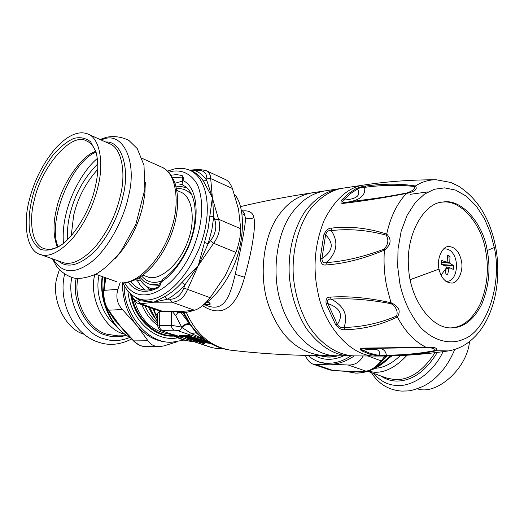 <?xml version="1.0" encoding="UTF-8"?>
<svg xmlns="http://www.w3.org/2000/svg" width="524" height="524" viewBox="0 0 524 524"><rect width="100%" height="100%" fill="white"/><g stroke="black" fill="none" stroke-linecap="round" stroke-linejoin="round"><path stroke-width="0.79" d="M207.707 301.857L210.347 303.953C209.875 304.785 208.035 304.863 204.819 304.175M209.692 302.833L206.535 302.8M204.15 304.588L208.166 306.049C224.292 311.492 230.088 296.604 235.224 274.321C240.136 251.808 245.828 225.484 245.435 217.63L243.85 212.888M241.885 213.759L242.075 213.838C244.099 214.526 244.819 214.427 244.23 213.53L242.861 211.211M337.882 355.783C331.528 357.532 325.758 357.512 320.583 355.731L320.406 355.672M241.348 210.733C242.867 211.152 242.809 210.877 241.171 209.914L242.835 211.165L241.381 210.897M202.657 340.384L203.155 340.338L202.493 340.482L202.775 340.2M192.164 338.91L192.138 339.395L193.782 340.639L194.293 340.331L200.882 341.242L201.825 340.993L193.487 340.22L192.819 339.519L193.48 340.22L202.009 340.142L200.993 341.242M201.452 339.657L202.015 340.142L201.452 339.657M202.513 340.174L201.773 340.227M202.015 340.142L201.478 339.663M204.812 340.836L203.62 340.803L204.17 341.216L203.253 342.106L202.048 341.432L202.605 340.882L202.074 340.803M204.511 340.79L204.655 341.209L204.17 341.216L204.55 342.074L205.401 342.755L210.556 343.469M193.808 340.253L194.214 340.299M202.402 340.174L201.583 339.703M208.604 342.29L205.585 341.681M209.174 342.644L204.55 342.074L203.541 343.056L204.406 343.711L205.401 342.755L204.655 341.209L205.192 341.281M196.533 340.639L201.098 341.714L201.943 341.026L200.62 342.185L202.048 341.432L201.55 341.694L202.467 342.002L202.755 342.951L203.541 343.056L203.253 342.106L202.467 342.002L203.62 340.803M190.395 336.382L188.247 336.081L188.529 335.399M181.841 335.432L181.815 335.943L186.911 336.375L187.887 335.511L186.76 336.565L187.409 336.781L188.247 336.081L187.599 335.864L190.029 335.923M194.921 337.554L190.775 336.768M189.439 337.312L188.62 336.952L188.037 337.508L185.483 337.541L189.478 338.884L197.993 338.786L194.764 337.528M202.552 305.689C223.951 319.404 237.28 304.641 244.544 277.229C251.343 253.898 256.315 226.014 253.832 217.499C252.823 212.475 249.11 210.294 242.678 210.956M242.573 210.969L241.42 211.1M202.605 340.161L201.602 339.709M200.404 341.176L199.572 342.421L204.406 343.711M199.572 342.421L201.098 341.714L197.162 341.615L197.011 340.705M193.526 340.259L191.43 339.853L192.138 339.395L190.729 338.923M186.334 335.367L185.601 336.022L185.686 336.801L189.118 337.449M185.686 336.801L186.911 336.375L183.177 336.775L182.542 335.419M191.43 337.063L190.592 336.618M188.155 337.554L188.123 338.052L189.478 338.884M190.356 338.93L189.734 339.283L191.43 339.853M198.478 338.818L189.511 338.89L189.734 339.283M199.821 339.08L189.511 338.89M199.958 339.152L198.026 338.799M201.504 339.644L199.952 339.152M201.661 339.722L200.109 339.172M203.875 340.449L201.655 339.722M205.847 341.104L204.17 340.541M200.089 342.742L200.797 342.296L202.755 342.951L202.048 343.397M195.373 340.482L196.461 340.842L195.76 341.294L197.162 341.615M190.428 336.421L187.409 336.781L187.638 337.456M180.361 335.452L181.815 335.943L181.108 336.401L183.177 336.775M180.014 335.458L179.385 335.825L181.108 336.401M188.09 335.321L179.143 335.426L179.385 335.825M187.9 335.34L179.143 335.426M189.433 335.583L187.625 335.294M191.031 336.113L189.721 335.674M197.476 338.288L191.443 337.089M197.424 338.301L197.993 338.786M186.701 337.574L188.123 338.052L187.415 338.511M186.334 337.58L185.712 337.941M205.1 339.873L203.6 339.434L196.159 332.786L191.417 333.565L181.867 327.474L175.717 315.599L172.52 311.734M204.897 339.722L191.417 333.565M199.389 335.039L196.159 332.786L190.33 324.828C187.926 323.701 185.103 324.585 181.867 327.474L180.525 329.635L179.077 330.703L174.335 330.179C172.481 329.38 171.479 327.755 171.335 325.299L159.342 325.62L157.816 326.144M190.33 324.828L189.714 323.996C187.52 323.118 184.769 324.133 181.461 327.042L171.335 325.299L171.282 311.728M189.714 323.996L180.263 311.61M178.108 312.258L175.717 315.599M174.505 334.836L193.081 341.379M182.404 337.823L192.4 341.157M140.393 299.309L142.554 300.121L153.84 302.197L164.785 296.571L167.359 299.211C173.392 295.936 179.274 291.121 185.005 284.774L181.939 282.469L198.295 265.544L185.005 284.774L183.773 288.102L187.579 289.366C184.062 297.73 178.808 302.001 171.839 302.171L170.11 299.256L167.359 299.211L153.84 302.197L139.869 300.743L138.375 301.018L140.891 303.782L163.147 311.518L159.296 311.688C158.11 312.134 157.462 313.601 157.331 316.07L157.344 317.701M154.626 309.173L154.292 311.433L157.331 316.07M153.073 308.636L157.449 319.575M174.171 336.087L172.586 336.146C153.113 336.899 133.803 317.131 130.587 293.833M447.706 351.028C423.13 354.538 399.439 356.209 376.632 356.038C351.421 357.61 323.642 325.601 317.747 291.455C312.632 267.43 314.813 243.594 324.304 219.956C335.439 198.589 348.788 186.924 364.37 184.952L342.329 188.273C331.122 190.153 320.537 196.985 310.562 208.781C298.104 225.903 291.77 252.103 293.342 276.174C294.874 293.414 299.754 309.546 307.974 324.566C319.902 343.967 337.875 355.534 354.348 355.894C345.892 361.586 337.797 364.35 330.055 364.187L321.12 362.7L317.164 361.285L312.389 358.809L308.119 355.475M376.468 349.646L378.636 348.264M450.614 182.437L458.29 186.02C477.574 198.406 489.992 218.573 495.553 246.522C501.9 279.246 494.689 315.586 475.831 335.701L472.989 338.543C465.836 345.244 457.662 349.37 448.472 350.916L436.289 350.713C422.154 354.034 406.034 355.783 387.93 355.96L377.608 355.809L379.035 355.298C381.217 349.501 375.891 347.825 363.08 350.268C361.226 349.508 361.239 348.938 363.112 348.552L426.339 347.491C432.333 347.772 435.306 348.768 435.248 350.471C420.615 353.458 404.299 355.03 386.312 355.207L376.743 354.984L369.852 353.222L363.08 350.268L361.547 350.759C359.235 348.984 359.778 348.1 363.165 348.113L426.012 347.274C434.534 346.842 437.959 347.988 436.289 350.713L435.248 350.471M426.339 347.491L426.012 347.274C414.746 341.681 405.19 331.581 397.349 316.974C380.503 325.129 363.001 329.373 344.844 329.707C341.831 330.12 338.773 328.502 335.674 324.854L337.358 324.474C343.6 315.035 340.443 308.066 327.886 303.566C327.022 300.239 328.135 298.772 331.22 299.158C349.115 298.005 369.125 299.531 391.258 303.743C396.367 307.359 398.142 311.452 396.583 316.038C379.553 323.256 362.019 327.061 343.986 327.448C341.491 328.319 339.283 327.323 337.358 324.474L327.886 303.566L326.144 303.835C325.515 299.23 326.845 296.997 330.146 297.134C348.139 295.896 368.49 297.783 391.205 302.787C399.039 306.494 401.083 311.223 397.349 316.974L396.583 316.038M391.258 303.743L386.725 286.517C384.289 274.465 383.522 262.327 384.42 250.105C363.466 258.856 343.96 263.801 325.902 264.947C322.699 265.544 320.786 263.428 320.171 258.594L321.952 258.542C332.976 251.147 334.181 243.267 325.574 234.89C326.681 231.49 328.581 230.056 331.273 230.599C349.167 228.543 367.475 230.069 386.188 235.191C388.926 239.737 388.271 244.361 384.216 249.07C363.617 256.865 344.34 261.371 326.406 262.583C323.478 263.474 321.991 262.124 321.952 258.542L325.574 234.89L323.819 234.817C325.863 230.318 328.424 228.078 331.509 228.11C349.521 225.982 367.914 227.973 386.692 234.084C391.867 239.403 391.107 244.741 384.42 250.105L384.216 249.07M386.188 235.191L386.692 234.084C390.478 216.949 397.054 203.404 406.428 193.454C382.861 197.967 362.143 201.242 344.275 203.266C340.928 203.803 340.122 202.67 341.851 199.86L343.489 200.096C356.595 199.172 361.259 195.485 357.473 189.013C359.955 187.69 362.333 187.14 364.599 187.356C382.441 184.939 399.052 184.671 414.445 186.544C415.021 188.941 412.434 191.096 406.676 193.015C391.199 196.015 377.005 198.301 364.088 199.867L345.454 202.388C342.493 202.736 341.838 201.969 343.489 200.096L350.209 193.788L357.473 189.013L355.92 188.725C359.713 187.147 363.053 186.243 365.962 186.007C383.915 183.57 400.395 183.564 415.394 185.987C417.831 189.23 414.844 191.719 406.428 193.454L406.676 193.015M410.318 194.312L428.128 191.876M387.93 355.96L386.312 355.207C385.991 351.597 383.843 349.272 379.867 348.237M363.165 348.113L364.278 348.473M344.844 329.707L343.986 327.448C348.362 315.396 344.111 305.97 331.22 299.158L330.146 297.134M325.902 264.947L326.406 262.583C337.115 252.601 338.733 241.944 331.273 230.599L331.509 228.11M344.275 203.266L345.683 202.362L364.088 199.867M365.962 186.007L364.599 187.356C365.824 195 360.532 199.867 348.729 201.95M450.607 182.431L436.204 179.771C428.914 179.719 421.977 181.789 415.394 185.987L414.445 186.544M487.222 250.538C483.377 223.945 461.539 198.085 442.787 202.1C424.564 202.369 405.419 234.267 408.609 267.816C409.696 297.665 430.748 329.196 451.806 327.88C463.878 327.572 473.893 319.62 481.851 304.025C488.951 286.517 490.739 268.688 487.222 250.538L494.27 247.538L490.438 232.866L484.405 218.619L476.244 206.011L466.373 196.212L455.526 190.074L444.575 187.867L434.298 189.275L424.499 194.103L415.093 202.847L407.017 215.502L401.135 231.353L398.011 249.057L397.723 267.011L399.897 283.766C403.513 300.403 410.358 314.898 420.445 327.258C434.376 341.805 451.177 344.818 463.773 339.152C487.117 330.644 502.451 282.456 494.27 247.538M450.994 327.88C462.856 327.238 472.681 319.136 480.482 303.566C487.379 286.189 489.095 268.55 485.617 250.668C481.798 224.58 460.629 198.917 441.987 202.212M439.02 269.107C441.116 277.871 445.23 282.515 451.367 283.052C457.956 283.72 463.878 270.672 461.336 260.533C459.227 251.605 455.029 246.942 448.747 246.529C442.348 246.011 436.446 259.02 439.02 269.107L410.187 279.652M442.859 264.987L441.247 264.181M340.318 188.633L338.294 188.882C325.404 191.457 314.131 199.238 304.47 212.227C293.073 230.645 288.017 251.985 289.307 276.253C291.161 295.543 296.781 312.854 306.154 328.181C319.679 346.371 334.384 355.593 350.268 355.868L352.305 355.829M443.389 249.221L444.941 248.9C448.151 248.867 450.81 250.38 452.913 253.439C459.6 262.38 456.325 281.48 447.26 281.25L445.682 281.152M447.437 257.533L449.985 256.275L447.444 255.201L447.234 261.273L446.586 262.164L441.719 260.5L441.208 264.437L445.806 266.048L446.422 267.541L445.033 273.718L447.588 274.753L448.97 268.589L446.193 268.779M449.985 256.275L449.782 262.334L450.391 263.821L441.581 264.456M448.97 268.589L449.651 267.685L453.253 269.401L453.758 265.504L450.391 263.821M443.225 265.111L453.758 265.504M137.694 313.896L145.187 322.804M133.502 340.901L124.391 331.332L119.963 325.705L133.902 340.901C137.648 344.661 141.624 346.587 145.829 346.678C141.303 346.521 137.196 344.596 133.502 340.901L147.971 340.764C150.565 344.596 154.259 346.554 159.06 346.646L163.868 345.912L176.922 341.838M145.829 346.678L159.06 346.646M103.47 290.931L104.08 290.342L117.913 289.359C115.634 297.036 117.134 303.763 122.406 309.546L108.527 310.195L107.708 309.691M105.796 277.851L104.08 290.342C103.352 297.802 104.833 304.418 108.527 310.195L119.963 325.705L114.579 320.033L110.178 313.359M184.016 340.063L171.839 342.231C147.329 343.81 123.422 313.038 124.181 285.37M127.922 291.03C129.998 318.513 154.423 342.604 177.662 337.803M171.839 342.231L169.966 342.244C157.036 341.976 145.927 336.316 136.626 325.247C127.378 313.752 122.609 299.571 122.315 282.698M147.971 340.764L136.626 325.247L122.406 309.546M117.913 289.359L120.127 282.508M120.723 326.622L114.428 319.254L107.748 309.75C104.256 303.959 102.835 297.671 103.477 290.886L104.944 279.842M120.461 326.576L127.109 334.299M105.344 277.687L104.951 279.836M103.844 287.584L104.892 277.524M305.322 355.41C307.372 360.132 309.992 363.06 313.162 364.2L315.664 364.521L333.212 370.592M313.162 364.2L329.452 369.852L332.897 370.514L354.604 371.568M354.551 371.568L366.315 371.267L348.237 365.012C354.663 365.274 359.647 362.254 363.204 355.953M358.468 371.555L350.654 371.431L365.549 371.182C370.671 370.704 375.872 367.272 381.158 360.879L381.872 361.37C376.638 367.475 371.457 370.769 366.328 371.267M350.897 355.868C340.462 362.896 329.779 364.907 318.847 361.907M314.858 355.599C323.387 360.492 333.015 360.571 343.751 355.822M348.237 365.012L330.055 364.187L315.664 364.521M384.551 358.075L385.061 358.206L382.808 360.243M387.19 355.979L385.061 358.206M347.884 371.431L346.934 371.398M144.67 285.03L150.159 289.687M212.213 198.668L212.377 197.666L212.62 198.884L213.727 216.746L214.801 219.864L218.567 219.248L240.719 228.752C240.713 235.741 239.127 243.634 235.977 252.43L213.635 243.274L210.497 240.745L208.159 243.726L198.295 265.544L208.048 229.178L212.377 197.666L203.279 180.904C200.325 176.378 196.69 173.208 192.374 171.407M212.62 198.884L218.567 219.248C220.971 227.364 219.327 235.368 213.635 243.274L198.295 265.544L187.579 289.366L210.15 297.704C204.131 305.007 198.878 309.173 194.384 310.201L171.839 302.171L153.84 302.197L140.891 303.782L138.663 303.632L159.682 310.928L163.147 311.518L180.557 311.597L194.384 310.201M199.847 169.652L205.683 170.438L225.595 179.608C228.346 180.839 230.612 183.793 232.394 188.483L210.7 178.586L206.823 178.088L206.829 180.544L212.377 197.666L210.7 178.586C210.583 174.61 208.906 171.892 205.683 170.438L198.884 169.396L197.43 170.313L192.007 171.237M175.776 311.721C181.101 313.28 187.107 312.808 193.788 310.306M202.212 305.911C212.973 298.438 221.809 288.351 228.713 275.65C243.974 250.577 247.426 208.703 234.385 194.135M210.15 297.704L225.071 275.971L235.977 252.43M240.719 228.752L238.518 209.24L232.394 188.483M225.071 275.971L225.877 274.543M145.024 289.988L140.615 285.822L137.242 280.373L140.393 280.111M204.471 242.461L208.159 243.726L211.827 230.088L213.727 216.746L209.914 216.183M189.858 170.254L194.705 170.47C199.526 172.232 203.567 175.592 206.829 180.544L203.279 180.904M142.554 300.121L139.338 298.994C157.993 305.034 184.356 284.329 199.506 247.518C212.934 213.661 208.559 178.573 189.74 170.202C184.959 168.256 179.889 167.831 174.531 168.911L167.621 171.073M135.225 297.18L139.869 300.743L139.188 298.942M162.178 279.986L161.254 282.03C169.953 276.299 177.643 267.417 184.304 255.385C200.888 225.896 199.592 187.802 183.007 180.59L182.575 180.963L182.987 185.299C198.393 191.961 199.611 227.154 184.31 254.369C178.134 265.53 170.994 273.751 162.905 279.043L162.178 279.986M60.535 245.415C54.313 249.123 48.87 250.177 44.199 248.586C32.102 245.658 28.479 221.187 34.329 200.024C41.219 166.979 71.631 131.675 86.349 140.877C90.96 142.698 94.346 147.061 96.501 153.971L96.743 154.842M95.244 186.996C98.361 173.883 98.604 162.145 95.977 151.783L90.587 141.762C85.51 137.936 79.917 136.829 73.812 138.441C67.295 141.284 60.456 146.707 53.291 154.711C46.413 164.071 40.656 174.354 36.038 185.555C30.202 201.635 28.047 216.982 29.573 231.588C31.722 240.136 35.357 246.064 40.486 249.365C45.883 250.996 52.027 250.033 58.924 246.477C73.838 238.165 90.783 209.063 95.244 186.996M98.027 186.446C104.099 162.938 99.842 137.674 87.541 133.875C78.279 130.483 67.511 135.388 55.23 148.58C42.595 164.032 33.955 181.18 29.318 200.037C22.742 223.741 26.744 251.251 40.335 254.494C48.876 257.513 59.454 252.378 72.07 239.082C84.868 223.263 93.514 205.716 98.027 186.446M186.007 187.671L181.18 186.544L176.156 186.832M139.928 277.248L143.845 281.309L148.416 283.746C152.157 284.984 156.211 284.886 160.56 283.451M160.075 285.416L151.39 284.827L148.416 283.746M139.063 277.779C141.919 283.189 145.665 286.661 150.296 288.2L153.283 288.914M182.83 184.455L179.83 184.795M469.517 341.524C467.094 369.191 435.791 395.849 417.281 388.749M83.984 334.188C65.081 329.314 50.435 298.104 57.109 276.914L59.317 269.88M337.181 355.783C331.247 357.303 325.836 357.27 320.95 355.672M192.858 338.904L192.819 339.519L200.803 339.434M202.644 340.187L201.825 340.993L202.703 340.364M205.605 341.052L205.303 341.353L204.825 340.79M190.821 336.074L190.507 336.454L189.957 335.786M192.839 337.279L189.701 337.318M330.369 355.22L323.845 355.698C298.228 353.281 279.816 336.5 268.616 305.368C257.579 273.646 264.463 232.787 279.901 213.674C288.239 202.271 298.994 195.321 312.166 192.825L312.206 192.819M312.166 192.825L325.07 190.88C312.35 193.074 301.575 200.096 292.746 211.938C276.796 232.132 270.862 273.194 281.126 303.658C289.785 332.753 313.752 356.091 336.886 355.783L337.056 355.783M253.832 217.499C251.016 219.143 248.212 219.183 245.435 217.63M244.544 277.229L235.224 274.321M188.85 337.535L188.81 338.176L196.782 338.085M230.416 350.137L229.905 350.071C210.484 346.561 195.95 333.978 186.302 312.324M205.395 341.524L206.227 341.976L206.672 341.543M193.782 340.639L195.76 341.294M191.443 337.07L191.876 336.552M174.335 330.179L162.322 330.428C160.475 329.642 159.479 328.037 159.342 325.62L159.263 310.784M162.322 330.428L162.826 331.188L212.331 347.707L216.988 348.532L222.379 348.526M216.065 348.381L221.855 348.375M205.27 339.997L178.258 330.88M194.417 329.714L190.278 324.225L183.872 312.573M162.826 331.188L182.883 337.987M212.331 347.707L216.929 348.532M183.073 312.605L188.024 321.264L191.253 325.627M193.507 341.53C186.727 341.163 180.223 338.995 174.001 335.019M157.56 321.559L155.68 318.919L149.668 307.45M148.285 306.972L152.654 314.904L155.811 319.116M144.952 305.813C148.227 313.097 152.458 318.874 157.652 323.138M141.821 304.726C145.633 313.758 150.945 320.616 157.77 325.299M134.223 300.409C140.812 320.891 153.172 332.223 171.302 334.391M173.149 335.517C154.862 336.513 136.063 318.441 131.996 296.938M377.608 355.809L369.518 354.106L361.547 350.759M335.674 324.854L326.144 303.835M320.171 258.594L323.819 234.817M341.851 199.86L348.611 193.526L355.92 188.725M441.012 275.166L446.337 267.993M449.782 262.334L441.418 262.95M446.317 262.124L441.483 262.485M129.978 337.325C112.627 329.046 98.885 300.363 102.645 276.724M367.9 355.979L381.158 360.879L385.061 356.012M390.079 355.92C378.262 367.724 366.63 373.422 355.2 373.029L345.814 371.352M206.823 178.088C206.587 172.782 203.456 170.195 197.43 170.313M131.105 294.292C133.22 299.145 135.644 301.392 138.375 301.018M170.11 299.256C176.319 299.093 180.872 295.372 183.773 288.102M210.497 240.745C215.554 233.953 216.988 226.99 214.801 219.864M175.095 183.223L182.548 181.101M139.423 278.473L137.111 277.844M135.447 279.724L137.242 280.373L136.98 278.951M164.785 296.571C170.647 293.361 176.365 288.659 181.939 282.469M138.506 298.7L139.338 298.994C131.891 296.302 126.415 290.879 122.911 282.711M158.209 286.903L158.169 286.923C151.587 290.106 145.783 290.853 140.753 289.156C136.757 287.768 133.456 285.213 130.856 281.506M172.54 177.459L182.634 177.872M160.907 282.01L160.744 282.764C159.335 286.097 158.477 287.486 158.169 286.923L157.554 288.076C145.128 293.846 135.362 291.881 128.256 282.174M160.744 282.764L161.123 282.626L161.012 283.104L160.017 285.521L157.554 288.076M182.575 180.963L182.607 177.852L181.763 175.435C183.105 176.012 183.557 177.538 183.125 180.014L182.732 180.236M171.119 175.167L176.686 174.63L181.763 175.435M161.254 282.03L161.123 282.626M124.542 282.672C138.572 307.974 173.706 292.831 193.153 248.625C202.69 223.892 204.242 202.847 197.797 185.476C191.967 174.243 182.411 169.684 172.422 171.263L168.78 172.232M183.125 180.014L183.007 180.59M95.617 151.37C80.598 156.073 61.197 185.66 56.566 208.709C52.924 223.414 53.186 236.226 57.345 247.145M123.88 282.482L125.013 282.639C143.327 281.192 163.979 257.67 173.064 229.348C181.985 201.131 177.629 173.955 161.274 166.94C176.437 172.429 180.289 202.952 171.492 228.399C163.108 256.911 138.801 282.822 123.88 282.482M114.769 258.948C128.976 243.66 138.388 225.733 143 205.166L144.873 193.841L145.318 182.607M176.909 190.428L180.538 192.02C193.343 196.913 195.747 222.458 187.147 242.992C178.022 266.775 157.966 281.709 147.362 276.796L142.947 275.172M141.677 276.089C147.814 283.058 155.504 284.211 164.746 279.547M191.804 195.052C187.454 190.029 182.391 187.972 176.621 188.882M58.223 260.873C66.967 268.347 78.377 265.897 92.46 253.518C106.516 240.418 118.797 215.75 122.937 196.369C130.26 168.551 121.614 140.687 105.717 142.024M87.541 133.875L109.143 143.563C121.673 147.493 126.277 172.566 120.382 195.753C116.033 214.768 107.459 232.034 94.661 247.544C82.013 260.559 71.336 265.524 62.625 262.445L40.335 254.494M53.278 259.111C61.714 273.299 74.153 274.458 90.587 262.596C107.328 250.099 123.52 220.152 128.347 196.841C137.753 161.903 122.911 131.255 103.352 139.142L100.922 139.875M71.251 235.636L73.655 215.384C77.716 198.079 85.746 182.738 97.746 169.357M97.778 163.901C83.945 177.833 74.65 194.725 69.895 214.571C67.845 222.975 67.052 231.313 67.517 239.592M97.346 158.438C83.015 170.398 70.118 195.21 65.919 214.44C63.535 224.174 62.71 233.769 63.45 243.234M367.914 371.293L374.614 372.256C385.35 372.669 396.17 366.983 407.083 355.207M400.362 355.567C391.828 363.676 383.424 367.92 375.151 368.28M389.463 357.656L392.168 355.868M434.94 352.711C423.209 370.926 410.004 379.913 395.325 379.671L387.112 378.223L367.802 371.333M380.941 376.022C385.802 379.271 390.917 380.948 396.288 381.046C411.707 381.249 425.396 371.706 437.344 352.423M442.99 351.689C433.335 373.009 411.818 386.876 397.153 385.461C388.225 385.278 380.437 381.282 373.782 373.468M114.802 324.48C101.649 314.361 95.145 291.442 99.043 275.441M94.792 274.733C88.438 297.737 104.879 329.93 124.083 333.991L124.843 334.227M127.05 335.74L117.966 335.877L107.302 334.286C89.1 330.369 72.81 301.071 77.886 278.532M76.203 278.401C71.022 301.372 87.639 331.227 106.195 335.203C112.031 337.129 118.241 337.318 124.823 335.773M129.9 337.423C120.939 341.052 112.372 341.524 104.184 338.832C84.148 334.613 66.168 302.335 71.847 277.569M202.493 340.482L201.825 340.993M204.753 340.77L205.388 341.517M189.898 335.766L190.585 336.611M190.985 336.945L188.45 337.554M350.268 355.868L323.845 355.698M208.166 306.049L207.327 305.741M206.109 341.209L202.329 340.168M323.714 355.691C289.707 355.423 258.443 353.549 229.912 350.071C213.799 347.661 200.587 339.048 190.278 324.225L191.273 325.653M240.346 206.639C262.517 201.321 286.412 196.723 312.035 192.845M208.65 342.316L206.233 341.982M191.293 336.218L187.906 335.34M185.758 337.587L188.483 337.554M157.338 317.564L157.816 326.079C158.176 328.633 160.344 330.978 162.283 331.109M192.354 341.144L211.775 347.622M155.805 319.103L157.56 321.553M170.457 333.84C177.61 338.576 185.299 341.144 193.539 341.537M376.632 356.038L354.348 355.894M364.37 184.952C386.915 181.533 410.6 179.804 435.431 179.771M457.95 185.83L451.478 182.758M325.07 190.88L338.294 188.882M445.917 281.329L447.26 281.25M443.599 249.011L444.941 248.9M449.651 267.685L446.356 267.915M446.559 262.164L441.477 262.544M130.266 337.62C111.108 327.867 98.781 301.307 102.16 276.554M347.943 371.437L333.218 370.592L329.452 369.852M386.175 355.999L381.872 361.377M391.166 355.894C380.142 367.383 368.32 373.121 355.691 373.121L346.22 371.496M130.699 293.931C132.821 299.446 135.48 302.682 138.663 303.632M189.662 170.176L198.865 169.396M142.541 300.114L140.425 299.315M60.771 245.278L58.924 246.477M96.501 153.971L95.977 151.783M142.122 158.353L161.274 166.94M95.741 274.262L116.394 281.63M150.296 288.2L152.733 289.078M95.905 152.143C70.91 162.388 47.022 221.999 58.079 246.784M52.452 258.817L56.926 266.985C62.422 273.037 68.382 276.783 74.808 278.218C80.093 278.984 87.05 277.674 95.669 274.301C103.791 269.65 112.202 262.013 120.88 251.389L135.762 224.626L144.873 189.288L143.995 165.224L137.255 148.613L128.884 140.412C121.804 136.888 114.376 135.821 106.595 137.209L100.117 139.515M454.721 349.456C446.546 369.636 433.538 381.426 422.619 386.535C408.812 392.149 408.419 390.642 402.046 391.114C388.723 390.177 378.518 384.013 371.437 372.63M131.616 339.002C120.278 344.746 109.451 345.873 99.141 342.382C74.231 335.281 57.784 302.695 64.583 274.301"/></g></svg>
